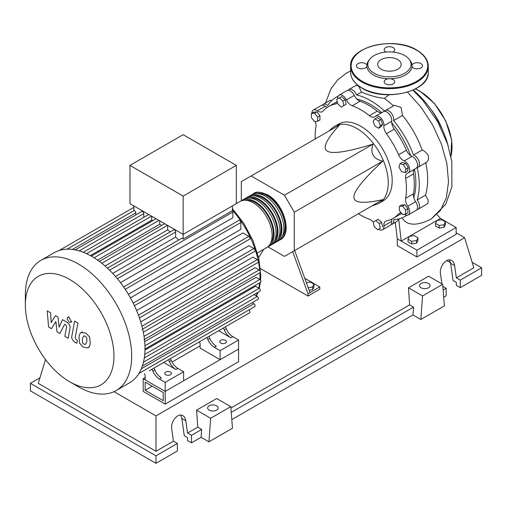 <?xml version="1.0" encoding="UTF-8"?>
<svg xmlns="http://www.w3.org/2000/svg" width="507" height="507" viewBox="0 0 507 507"><rect width="100%" height="100%" fill="white"/><g stroke="black" fill="none" stroke-linecap="round" stroke-linejoin="round"><path stroke-width="0.76" d="M145.141 390.263L145.141 382.107L163.235 392.551L163.235 400.701L145.141 390.263L152.208 386.182M143.183 391.391L143.183 378.704L165.193 391.417L165.193 404.104L143.183 391.391M200.119 345.837L172.057 362.036M145.186 377.55L143.183 378.704M165.193 404.104L238.569 361.738L238.569 349.05L165.193 391.417L145.186 379.863L145.186 375.332L144.438 373.577M413.744 197.565A64.009 36.954 -120 0 0 415.867 182.964A64.009 36.954 -120 0 0 414.473 169.275A8.321 4.804 60 0 0 413.484 173.926A64.566 37.277 60 0 1 413.484 193.782L405.632 198.313A8.321 4.804 -120 0 0 407.799 206.203A6.933 4.005 60 0 1 408.255 214.943A6.933 4.005 60 0 1 404.282 214.277M410.638 155.56A64.009 36.954 -120 0 0 391.727 122.802M337.687 98.871A6.933 4.005 60 0 1 339.107 95.17A6.933 4.005 60 0 1 346.446 99.936A8.321 4.804 -120 0 0 352.2 105.76L360.046 101.229A64.566 37.277 60 0 1 377.24 111.153A8.321 4.804 60 0 0 381.758 112.63A64.009 36.954 -120 0 0 356.896 99.112M371.954 205.893L376.295 204.448A44.394 25.629 -120 0 0 379.071 203.206A44.394 25.629 -120 0 0 388.261 182.888A44.394 25.629 -120 0 0 368.887 138.208A44.394 25.629 -120 0 0 334.677 126.319A44.394 25.629 -120 0 0 332.218 128.094L328.796 131.136M334.677 126.319L338.6 124.05A44.394 25.629 60 0 1 372.81 135.946A44.394 25.629 60 0 1 392.19 180.619A44.394 25.629 60 0 1 382.994 200.943L379.071 203.206M267.924 246.839L284.478 256.396L294.288 250.737L294.288 212.224L284.478 195.233L372.994 144.127C370.028 153.393 373.298 159.052 382.804 161.118C363.316 179.332 353.696 191.31 353.93 197.046C353.696 203.053 363.316 203.915 382.804 199.631L372.994 205.291M306.355 282.678L310.328 282.063L313.953 284.154L312.629 287.013L308.186 287.697M312.629 287.013L312.629 289.643L313.953 286.785L313.953 284.154M312.629 289.643L309.093 290.188M292.697 251.649L308.022 293.775L319.79 286.981L304.77 278.305M308.022 293.775L308.022 296.044L319.79 289.243L319.79 286.981M258.595 257.543L263.792 249.26M308.022 296.044L260.433 268.571M309.986 292.647L294.662 250.521M294.288 212.224L382.804 161.118M294.288 250.737L382.804 199.631M284.478 195.233L251.123 175.973L241.319 181.639L241.319 200.753M251.123 175.973L339.646 124.868C326.191 139.602 322.122 148.367 327.446 151.168C332.294 154.242 347.479 151.897 372.994 144.127M406.012 169.104L405.074 172.608L401.576 171.67L399.009 167.228L399.947 163.729L403.452 164.667L406.012 169.104L408.287 167.792L407.349 171.296L405.074 172.608M403.452 164.667L405.727 163.355L402.222 162.417L399.947 163.729M405.727 163.355L408.287 167.792M378.558 120.958L380.364 125.628L378.558 128.208L374.933 126.11L373.12 121.439L374.933 118.866L378.558 120.958L380.833 119.639L382.646 124.31L380.364 125.628M382.646 124.31L380.833 126.889L378.558 128.208M380.833 119.639L377.208 117.548L374.933 118.866M339.36 97.908L342.865 101.013L343.803 105.602L341.236 107.078L337.738 103.973L336.8 99.391L341.636 96.596L345.14 99.702L342.865 101.013M345.14 99.702L346.078 104.284L343.803 105.602M346.078 104.284L343.512 105.767M311.393 113.467L314.53 113.188L317.667 117.092L317.667 121.274L314.53 121.56L311.393 117.656L311.393 113.467L313.668 112.155L316.805 111.876L314.53 113.188M316.805 111.876L319.942 115.78L317.667 117.092M319.942 115.78L319.942 119.963L317.667 121.274M377.683 229.709L374.179 226.61L373.241 222.022L375.807 220.545L379.306 223.65L380.244 228.232L377.683 229.709M379.306 223.65L381.581 222.332L378.083 219.227L375.807 220.545M381.581 222.332L382.519 226.921M405.651 214.157L402.514 214.436L399.37 210.532L399.37 206.343L402.514 206.064L405.651 209.968L405.651 214.157L407.926 212.839L407.926 208.656L405.651 209.968M402.514 206.064L404.789 204.752L401.645 205.031L399.37 206.343M404.789 204.752L407.926 208.656M373.266 222.142A8.321 4.804 -120 0 0 369.394 219.233A64.566 37.277 60 0 1 358.367 213.739M352.2 105.76A64.566 37.277 60 0 1 369.394 115.685A8.321 4.804 -120 0 0 374.667 116.864A8.321 4.804 -120 0 0 375.148 116.509A6.933 4.005 60 0 1 375.548 116.211A6.933 4.005 60 0 1 381.175 118.378A6.933 4.005 60 0 1 383.888 125.73A8.321 4.804 -120 0 0 386.423 133.664A64.566 37.277 60 0 1 398.578 154.724A8.321 4.804 -120 0 0 404.18 160.884A6.933 4.005 60 0 1 409.193 166.911A6.933 4.005 60 0 1 408.255 172.862A6.933 4.005 60 0 1 407.799 173.064A8.321 4.804 -120 0 0 407.254 173.305A8.321 4.804 -120 0 0 405.632 178.458A64.566 37.277 60 0 1 405.632 198.313M407.799 206.203L415.645 201.672A8.321 4.804 60 0 1 413.484 193.782M386.423 133.664L394.269 129.133A8.321 4.804 60 0 1 391.734 121.198L383.888 125.73M394.269 129.133A64.566 37.277 60 0 1 406.43 150.192L398.578 154.724M404.18 160.884L412.026 156.352A8.321 4.804 60 0 1 406.43 150.192M360.046 101.229A8.321 4.804 60 0 1 354.292 95.405L346.446 99.936M327.319 107.326A8.321 4.804 60 0 1 325.26 106.261L317.414 110.792A8.321 4.804 -120 0 0 322.306 111.673A8.321 4.804 -120 0 0 323.016 111.09A64.566 37.277 60 0 1 328.517 106.584A64.566 37.277 60 0 1 335.171 104.074A8.321 4.804 -120 0 0 336.027 103.751A8.321 4.804 -120 0 0 337.364 102.148M328.517 106.584L336.363 102.053A64.566 37.277 60 0 1 337.244 101.571M315.208 138.981A64.566 37.277 60 0 1 315.962 126.687A8.321 4.804 -120 0 0 315.234 121.496M401.329 212.965A8.321 4.804 -120 0 0 399.288 213.32A8.321 4.804 -120 0 0 398.578 213.903A64.566 37.277 60 0 1 393.077 218.409A64.566 37.277 60 0 1 386.423 220.919A8.321 4.804 -120 0 0 385.561 221.242A8.321 4.804 -120 0 0 383.888 225.919A6.933 4.005 60 0 1 382.487 229.823A6.933 4.005 60 0 1 378.571 229.196M401.69 213.415A64.566 37.277 60 0 1 400.923 213.878L393.077 218.409M383.888 225.919L391.734 221.394A8.321 4.804 60 0 1 391.841 219.075M311.9 113.175A6.933 4.005 60 0 1 313.339 110.051L321.185 105.519A6.933 4.005 60 0 1 325.26 106.261M339.107 95.17L346.953 90.645A6.933 4.005 60 0 1 354.292 95.405M375.548 116.211L383.4 111.679A6.933 4.005 60 0 1 389.021 113.847A6.933 4.005 60 0 1 391.734 121.198M412.026 156.352A6.933 4.005 60 0 1 417.039 162.379A6.933 4.005 60 0 1 416.101 168.33L408.255 172.862M415.645 201.672A6.933 4.005 60 0 1 416.101 210.411L408.255 214.943M391.734 221.394A6.933 4.005 60 0 1 390.333 225.292L382.487 229.823M313.339 110.051A6.933 4.005 60 0 1 317.414 110.792M252.752 194.2A26.637 15.381 60 0 1 253.703 193.573A26.637 15.381 60 0 1 267.018 194.891A26.637 15.381 60 0 1 284.421 218.365A26.637 15.381 60 0 1 280.333 239.71A26.637 15.381 60 0 1 279.319 240.21M257.398 252.949L266.6 247.638A26.637 15.381 -120 0 0 270.687 226.293A26.637 15.381 -120 0 0 253.285 202.819A26.637 15.381 -120 0 0 239.969 201.501L236.313 203.611M257.252 193.471A25.527 14.735 60 0 1 267.018 195.797A25.527 14.735 60 0 1 282.862 215.805A25.527 14.735 60 0 1 282.196 236.68M240.983 201A26.637 15.381 60 0 1 241.928 200.366A26.637 15.381 60 0 1 255.249 201.691A26.637 15.381 60 0 1 272.646 225.159A26.637 15.381 60 0 1 268.564 246.503A26.637 15.381 60 0 1 267.544 247.004M268.564 246.503L270.529 245.369A26.637 15.381 -120 0 0 274.61 224.024A26.637 15.381 -120 0 0 257.207 200.557A26.637 15.381 -120 0 0 243.892 199.238L241.928 200.366M244.906 198.731A26.637 15.381 60 0 1 245.851 198.104A26.637 15.381 60 0 1 259.172 199.422A26.637 15.381 60 0 1 276.569 222.896A26.637 15.381 60 0 1 272.487 244.235A26.637 15.381 60 0 1 271.473 244.742M272.487 244.235L274.452 243.107A26.637 15.381 -120 0 0 278.533 221.762A26.637 15.381 -120 0 0 261.13 198.288A26.637 15.381 -120 0 0 247.815 196.97L245.851 198.104M248.829 196.469A26.637 15.381 60 0 1 249.774 195.835A26.637 15.381 60 0 1 263.095 197.16A26.637 15.381 60 0 1 280.491 220.627A26.637 15.381 60 0 1 276.41 241.972A26.637 15.381 60 0 1 275.396 242.479M276.41 241.972L278.375 240.838A26.637 15.381 -120 0 0 282.456 219.493A26.637 15.381 -120 0 0 265.053 196.025A26.637 15.381 -120 0 0 251.738 194.707L249.774 195.835M253.329 195.74A25.527 14.735 60 0 1 263.095 198.066A25.527 14.735 60 0 1 278.939 218.067A25.527 14.735 60 0 1 278.273 238.943M249.406 198.003A25.527 14.735 60 0 1 259.172 200.328A25.527 14.735 60 0 1 275.016 220.336A25.527 14.735 60 0 1 274.35 241.212M245.483 200.271A25.527 14.735 60 0 1 255.249 202.591A25.527 14.735 60 0 1 271.087 222.598A25.527 14.735 60 0 1 270.427 243.474M165.783 374.762A3.327 1.92 180 0 1 164.807 373.406A3.327 1.92 180 0 1 166.866 371.631A3.327 1.92 180 0 1 170.491 372.049A3.327 1.92 180 0 1 171.467 373.406A3.327 1.92 180 0 1 169.414 375.18A3.327 1.92 180 0 1 165.783 374.762M220.716 343.049A3.327 1.92 180 0 1 219.74 341.693A3.327 1.92 180 0 1 221.8 339.912A3.327 1.92 180 0 1 225.425 340.33A3.327 1.92 180 0 1 226.401 341.693A3.327 1.92 180 0 1 224.348 343.467A3.327 1.92 180 0 1 220.716 343.049M78.515 386.86L69.649 381.739A62.653 36.168 -120 0 0 113.948 356.168A62.653 36.168 -120 0 0 69.649 279.433A62.653 36.168 -120 0 0 25.35 305.011A62.653 36.168 -120 0 0 69.649 381.739L78.515 386.86A75.188 43.412 -120 0 0 116.116 390.586A75.188 43.412 -120 0 0 127.637 330.336A75.188 43.412 -120 0 0 78.515 264.077A75.188 43.412 -120 0 0 40.921 260.351A75.188 43.412 -120 0 0 25.35 294.776L25.35 305.011M116.116 390.586L129.412 382.905A75.188 43.412 -120 0 0 133.804 379.699A75.188 43.412 -120 0 0 139.026 373.291A75.188 43.412 -120 0 0 142.423 365.839A75.188 43.412 -120 0 0 144.356 357.543A75.188 43.412 -120 0 0 144.989 348.486A75.188 43.412 -120 0 0 144.356 338.708A75.188 43.412 -120 0 0 142.423 328.168A75.188 43.412 -120 0 0 139.026 316.793A75.188 43.412 -120 0 0 133.804 304.358A75.188 43.412 -120 0 0 124.443 288.147A75.188 43.412 -120 0 0 116.287 277.411A75.188 43.412 -120 0 0 108.13 268.773A75.188 43.412 -120 0 0 99.974 261.834A75.188 43.412 -120 0 0 91.818 256.396A75.188 43.412 -120 0 0 83.661 252.416A75.188 43.412 -120 0 0 75.505 249.938A75.188 43.412 -120 0 0 67.355 249.159A75.188 43.412 -120 0 0 59.199 250.477A75.188 43.412 -120 0 0 54.224 252.67L40.921 260.351M117.383 278.717L232.871 212.04L232.871 217.744L120.482 282.627M125.216 289.301L240.844 222.541L240.844 229.36L128.366 294.301M130.432 297.882L242.91 232.941L248.823 236.351A1.667 0.963 60 0 1 249.907 237.821A1.667 0.963 60 0 1 249.653 239.152L134.431 305.677M136.598 310.544L248.988 245.661L253.925 248.512A1.667 0.963 60 0 1 255.015 249.976A1.667 0.963 60 0 1 254.761 251.314L139.412 317.902M140.712 321.888L252.892 257.119L257.252 259.641A1.667 0.963 60 0 1 258.342 261.105A1.667 0.963 60 0 1 258.082 262.442L142.137 329.385M143.31 332.212L255.154 267.639L259.14 269.939A1.667 0.963 60 0 1 260.23 271.41A1.667 0.963 60 0 1 259.977 272.741L144.026 339.684M144.672 341.629L256.016 277.342L259.761 279.503A1.667 0.963 -120 0 1 260.845 280.973A1.667 0.963 -120 0 1 260.592 282.304L144.983 349.05M144.97 350.128L255.547 286.284L259.14 288.356A1.667 0.963 -120 0 1 260.23 289.827A1.667 0.963 -120 0 1 259.977 291.157L144.299 357.948M183.147 196.082L129.976 165.383L129.976 203.668L183.147 234.367L236.313 203.668L236.313 165.383L183.147 196.082L183.147 239.101A1.667 0.963 -120 0 0 181.62 238.347L115.514 276.511M129.976 165.383L183.147 134.685L236.313 165.383M135.775 214.93L135.775 212.845A1.667 0.963 -120 0 0 135.128 211.261A1.667 0.963 -120 0 0 133.905 210.665L133.905 205.937M143.754 217.351L143.754 213.612A1.667 0.963 -120 0 0 143.025 211.932A1.667 0.963 -120 0 0 141.745 211.489L75.036 250.002M152.791 220.634A68.255 39.407 -120 0 0 151.726 220.177L151.726 216.223M161.625 225.45A68.255 39.407 -120 0 0 159.699 224.246L159.699 220.83M170.162 231.914A68.255 39.407 -120 0 0 167.678 229.842L167.678 225.431M178.54 240.128A68.255 39.407 -120 0 0 175.65 237.067L175.65 232.029A1.667 0.963 -120 0 0 174.928 230.349A1.667 0.963 -120 0 0 173.641 229.905L107.44 268.127M232.871 212.04A1.667 0.963 -120 0 0 232.39 210.665L183.147 239.101M232.39 210.665L232.39 205.937M175.65 237.067L112.712 273.4M167.678 229.842L105.076 265.985M159.699 224.246L97.598 260.097M151.726 220.177L90.385 255.591M152.867 371.124A11.097 6.407 -120 0 0 159.439 379.033L161.403 377.899A11.097 6.407 60 0 1 154.831 369.99L152.867 371.124L152.043 369.185M165.751 361.269A1.667 0.963 -120 0 0 165.764 361.263L154.001 368.05L154.831 369.99M171.309 360.477L169.344 361.605A11.097 6.407 -120 0 0 175.923 369.521L177.881 368.386A11.097 6.407 60 0 1 171.309 360.477L170.485 358.538L204.207 339.063A1.667 0.963 -120 0 0 204.213 339.063M177.881 368.386L183.635 371.707L165.193 382.354L159.439 379.033M175.923 369.521L163.691 362.454M207.8 339.405A11.097 6.407 -120 0 0 214.372 347.314L216.337 346.186A11.097 6.407 60 0 1 209.765 338.277L207.8 339.405L206.976 337.466M220.697 329.544A1.667 0.963 -120 0 1 220.684 329.55L208.935 336.337L209.765 338.277M169.344 361.605L168.52 359.666M149.273 370.782A1.667 0.963 -120 0 0 149.28 370.775L249.653 312.825A1.667 0.963 -120 0 0 249.907 311.494A1.667 0.963 -120 0 0 248.823 310.024L248.791 310.011M226.242 328.758L224.278 329.892A11.097 6.407 -120 0 0 230.856 337.801L232.814 336.667A11.097 6.407 60 0 1 226.242 328.758L225.419 326.819L240.502 318.111A1.667 0.963 60 0 1 240.502 318.111M232.814 336.667L238.569 339.988L220.127 350.641L214.372 347.314M230.856 337.801L218.625 330.741M224.278 329.892L223.454 327.953M238.569 339.988L238.569 349.05L220.127 359.697L200.119 348.144L200.119 343.613L199.371 341.857M142.334 366.105L258.082 299.276A1.667 0.963 -120 0 0 258.342 297.939A1.667 0.963 -120 0 0 257.252 296.475L254.007 294.605M138.937 373.431L254.761 306.564A1.667 0.963 -120 0 0 255.015 305.233A1.667 0.963 -120 0 0 253.925 303.763L252.118 302.717M240.844 222.541A1.667 0.963 -120 0 0 240.122 220.862A1.667 0.963 -120 0 0 238.835 220.418L123.613 286.943M220.127 359.697L220.127 350.641M183.635 371.707L183.635 380.77L165.193 391.417L165.193 382.354M83.712 335.9L82.33 338.803L82.464 342.605L83.877 344.095L85.537 344.38L86.925 341.458L86.786 337.675L85.353 336.173L83.547 335.983M81.519 332.408C80.201 332.96 79.371 334.455 79.029 336.895L79.523 343.138L83.294 347.194L87.73 347.878C89.048 347.327 89.878 345.818 90.227 343.359L89.726 337.142L85.93 333.074L81.164 332.586L82.489 331.819M87.73 347.878L89.409 346.934M74.637 321.121L71.855 336.04C71.354 338.296 72.393 340.355 74.979 342.219L76.861 343.302L77.406 340.387L76.132 339.658L75.194 337.738L77.939 323.029L74.637 321.121M69.091 322.224L70.505 322.363L71.094 321.064L69.091 317.591L67.672 317.452L67.089 318.751L69.091 322.224M51.486 328.656L55.871 321.59L57.025 331.851L59.908 333.517L64.668 324.195L65.695 324.791L66.639 326.711L64.858 336.382L68.16 338.289L69.979 328.384C70.467 326.121 69.421 324.068 66.835 322.211L62.456 319.695L59.148 327.237L58.02 317.135L55.44 315.646L51.156 322.623L50.611 312.857L47.202 310.892L48.596 326.983L51.486 328.656M413.281 90.018A68.806 39.73 60 0 1 448.245 146.187M435.5 223.384L436.825 220.526L441.774 219.765L445.399 221.857L444.075 224.715L439.125 225.482L435.5 223.384L435.5 226.014L439.125 228.106L439.125 225.482M444.075 224.715L444.075 227.339L445.399 224.481L445.399 221.857M444.075 227.339L439.125 228.106M408.034 239.247L409.358 236.389L414.308 235.622L417.933 237.713L416.608 240.572L411.659 241.338L408.034 239.247L408.034 241.871L411.659 243.968L411.659 241.338M416.608 240.572L416.608 243.202L417.933 240.343L417.933 237.713M416.608 243.202L411.659 243.968M348.075 90.322A6.933 4.005 60 0 1 348.917 89.511A6.933 4.005 60 0 1 356.548 94.929L361.421 92.122C370.167 95.665 377.842 97.743 384.445 98.358L393.698 105.944M356.548 94.929A68.806 39.73 60 0 1 384.661 111.16A6.933 4.005 60 0 1 385.358 110.551A6.933 4.005 60 0 1 391.208 112.985A6.933 4.005 60 0 1 393.603 120.603L402.539 115.444C411.019 125.85 417.546 137.384 422.122 150.04L413.484 155.034A6.933 4.005 60 0 1 418.883 160.915A6.933 4.005 60 0 1 418.066 167.196A6.933 4.005 60 0 1 417.185 167.494A68.806 39.73 60 0 1 417.185 199.954A6.933 4.005 60 0 1 418.066 209.277A6.933 4.005 60 0 1 416.944 209.6M355.464 85.727L357.264 85.366L359.032 86.659L361.421 92.122M322.306 105.196A6.933 4.005 60 0 1 323.149 104.385A6.933 4.005 60 0 1 327.731 105.519A68.806 39.73 60 0 1 336.204 97.243A68.806 39.73 60 0 1 338.112 96.254M323.149 104.385L330.203 100.316L331.914 100.43M393.603 120.603A68.806 39.73 60 0 1 413.484 155.034M406.817 215.266A68.806 39.73 60 0 1 405.011 216.426A68.806 39.73 60 0 1 393.603 219.62A6.933 4.005 60 0 1 392.298 224.157A6.933 4.005 60 0 1 391.176 224.481M425.728 162.563C428.396 175.035 428.301 185.911 425.443 195.195L417.185 199.954M422.122 150.04L424.517 151.213L427.528 154.191L428.39 155.966L428.516 159.648L426.666 162.234L418.066 167.196M385.358 110.551L394.446 105.304L401.018 107.414L402.539 115.444M425.443 195.195L428.06 199.783L428.136 202.718L426.856 204.207L418.066 209.277M399.75 218.65L396.341 221.825L392.298 224.157M401.905 217.921L404.161 220.583L407.001 222.693L408.902 223.562L413.192 224.214C418.471 224.202 424.467 222.459 431.165 218.986L440.45 210.456L446.356 197.755L448.53 181.734L446.844 163.45L441.426 144.102L432.642 124.963L421.076 107.269L407.508 92.179M389.084 94.765L384.445 98.358M409.345 236.408L401.214 241.104L398.717 219.246M437.129 214.734L440.45 218.454L436.863 220.52M436.812 220.551L409.396 236.382M440.45 218.454L456.148 227.516L416.906 250.166L397.285 238.841L395.27 222.262M456.148 227.516L456.148 234.31L416.906 256.967L397.285 245.635L397.285 238.841M416.906 256.967L416.906 250.166M369.685 59.306A21.643 12.498 180 0 1 404.744 55.567A21.643 12.498 180 0 1 409.193 59.306A21.643 12.498 180 0 1 401.715 74.694A21.643 12.498 180 0 1 374.141 73.236A21.643 12.498 180 0 1 369.685 59.306L368.804 60.434A22.6 13.049 0 0 0 366.859 65.162A5.273 3.042 0 0 0 365.42 63.609A5.273 3.042 0 0 0 359.678 62.95A5.273 3.042 0 0 0 356.421 65.764A5.273 3.042 0 0 0 357.967 67.913A5.273 3.042 0 0 0 363.215 68.679A5.273 3.042 0 0 0 366.859 66.366L366.967 65.58M366.859 66.366A22.6 13.049 0 0 0 373.456 74.992A22.6 13.049 0 0 0 388.394 78.8A5.273 3.042 0 0 0 384.167 81.779A5.273 3.042 0 0 0 385.713 83.934A5.273 3.042 0 0 0 391.455 84.593A5.273 3.042 0 0 0 394.712 81.779A5.273 3.042 0 0 0 393.166 79.631A5.273 3.042 0 0 0 390.485 78.8A22.6 13.049 0 0 0 412.02 66.366A5.273 3.042 0 0 0 413.459 67.913A5.273 3.042 0 0 0 419.2 68.578A5.273 3.042 0 0 0 422.458 65.764A5.273 3.042 0 0 0 420.911 63.609A5.273 3.042 0 0 0 415.664 62.849A5.273 3.042 0 0 0 412.02 65.162A22.6 13.049 0 0 0 410.074 60.434L409.193 59.306M392.849 52.063A5.273 3.042 0 0 0 394.712 49.743A5.273 3.042 0 0 0 393.166 47.595A5.273 3.042 0 0 0 387.424 46.936A5.273 3.042 0 0 0 384.167 49.743A5.273 3.042 0 0 0 385.713 51.898A5.273 3.042 0 0 0 386.03 52.063M381.125 69.206A11.762 6.794 0 0 0 393.945 70.682A11.762 6.794 0 0 0 401.202 64.402A11.762 6.794 0 0 0 397.761 59.604A11.762 6.794 0 0 0 384.94 58.128A11.762 6.794 0 0 0 377.677 64.402A11.762 6.794 0 0 0 381.125 69.206M390.485 78.8L388.394 78.8M412.02 66.366L411.912 65.58M421.07 287.773A5.273 3.042 180 0 1 419.523 285.625A5.273 3.042 180 0 1 422.781 282.811A5.273 3.042 180 0 1 428.523 283.47A5.273 3.042 180 0 1 430.069 285.625A5.273 3.042 180 0 1 426.812 288.432A5.273 3.042 180 0 1 421.07 287.773M209.182 410.106A5.273 3.042 180 0 1 207.636 407.958A5.273 3.042 180 0 1 210.893 405.144A5.273 3.042 180 0 1 216.641 405.803A5.273 3.042 180 0 1 218.181 407.958A5.273 3.042 180 0 1 214.93 410.765A5.273 3.042 180 0 1 209.182 410.106M177.361 443.473L155.972 455.818L155.972 463.341L177.361 450.996L177.361 443.473L173.432 441.21L171.715 428.935C170.371 421.501 178.027 412.438 182.888 415.696C184.485 416.665 185.467 418.364 185.835 420.778L187.558 433.054L191.481 435.317L191.481 442.839L187.558 440.577L187.558 437.585L184.269 435.684L181.855 418.478L180.65 415.087M155.972 463.341L30.414 390.853L30.414 383.33L39.939 377.829M441.914 283.888L440.494 273.755C439.151 266.321 446.806 257.258 451.667 260.516C453.264 261.492 454.247 263.184 454.621 265.598L456.344 277.874L460.267 280.143L460.267 287.659L456.344 285.397L456.344 282.405L453.049 280.504L450.634 263.298L449.436 259.907M442.826 286.385L446.141 288.293L446.141 295.815L443.688 297.235M420.829 319.492L422.54 295.942L442.662 284.319L444.373 305.898L420.829 319.492L412.983 314.961L231.8 419.562M208.947 441.819L210.652 418.269L230.78 406.652L232.485 428.231L208.947 441.819L201.095 437.288L191.481 442.839M201.095 437.288L201.666 429.442L191.481 435.317M201.666 429.442L197.743 427.173L187.558 433.054M155.972 455.818L30.414 383.33M173.432 441.21L155.972 451.293L38.259 383.33L45.522 359.558M446.141 288.293L443.118 290.042M472.125 262.29L481.65 267.791L481.65 275.314L460.267 287.659M481.65 267.791L460.267 280.143M456.148 232.821L464.615 237.707L473.804 267.791L456.344 277.874M450.533 262.689L446.806 260.541M210.652 418.269L196.589 410.15L216.711 398.527L230.78 406.652M197.743 427.173L196.589 410.15M422.54 295.942L408.471 287.818L428.599 276.201L442.662 284.319M412.983 314.961L413.554 307.109L409.631 304.846L408.471 287.818M413.554 307.109L231.23 412.368M409.631 304.846L230.888 408.04M155.972 451.293L155.972 415.898L114.005 391.67M464.615 237.707L155.972 415.898M405.632 178.458L413.484 173.926M377.24 111.153L369.394 115.685M336.737 103.168L335.171 104.074M398.578 213.903L400.15 212.997M256.187 295.86A68.255 39.407 -120 0 0 257.493 292.59M258.747 288.128A68.255 39.407 -120 0 0 259.616 282.868M259.876 279.579A68.255 39.407 -120 0 0 259.952 276.448A68.255 39.407 -120 0 0 259.857 272.81M259.685 270.402A68.255 39.407 -120 0 0 258.431 261.663M258.285 260.94A68.255 39.407 -120 0 0 232.39 210.19M109.575 270.174L175.65 232.029M101.818 263.26L167.506 225.336M94.125 257.784L158.919 220.374M86.551 253.658L151.555 216.128M79.212 250.87L143.754 213.612M144.039 336.394L259.14 269.939M133.189 303.11L248.823 236.351M141.935 326.216L257.252 259.641M138.436 315.189L253.925 248.512M144.939 345.793L259.761 279.503M144.723 354.418L259.14 288.356M138.905 373.482L248.823 310.024M143.468 362.163L257.252 296.475M141.32 368.779L253.925 303.763M67.133 249.165L133.905 210.614M72.412 249.425L135.775 212.845M450.881 156.397A45.782 26.434 -120 0 0 452.022 147.207A45.782 26.434 -120 0 0 419.657 91.14A45.782 26.434 -120 0 0 415.379 88.998M442.123 129A45.782 26.434 -120 0 0 430.468 108.815M350.597 66.214C348.974 46.612 394.566 35.889 416.792 50.104C424.264 54.522 428.098 59.896 428.282 66.214A38.843 22.428 180 0 1 404.307 86.938A38.843 22.428 180 0 1 361.973 82.077A38.843 22.428 180 0 1 350.597 66.214L350.597 72.108A38.843 22.428 0 0 0 361.973 87.965A38.843 22.428 0 0 0 404.307 92.825A38.843 22.428 0 0 0 428.282 72.108C429.904 91.71 384.325 102.439 362.087 88.218C354.615 83.801 350.787 78.427 350.597 72.108M362.366 81.393A38.291 22.105 0 0 0 416.513 81.393A38.291 22.105 0 0 0 416.513 50.13A38.291 22.105 0 0 0 362.366 50.13A38.291 22.105 0 0 0 362.366 81.393M181.855 418.478L185.835 420.778M450.634 263.298L454.621 265.598M280.333 239.71C292.875 233.505 283.521 203.193 267.576 194.834C260.459 191.785 255.832 191.361 253.703 193.573M232.39 208.542L243.994 223.631L253.037 240.711L258.792 258.399L260.769 275.314L260.56 280.333M260.345 282.45L259.235 288.413M258.057 292.266L256.46 296.018M99.385 261.384L164.667 223.695M91.33 256.117L156.074 218.739M148.716 214.486L83.281 252.264M133.905 207.331L59.135 250.496M133.905 210.646L67.19 249.159M71.829 321.596L70.505 322.363M68.996 316.691L67.672 317.452M355.496 85.708L348.917 89.511M338.207 96.089L336.204 97.243M407.013 215.266L405.011 216.426M412.958 90.157L422.908 100.43L437.871 121.997L447.624 144.222L451.826 161.644L451.876 186.817L445.71 204.296L431.172 218.98M325.538 103.01L330.957 88.826L337.618 79.941L346.49 73.04L350.597 70.961M415.531 88.915L419.929 91.108L434.341 103.346L445.704 120.818L451.648 139.888L450.926 156.606M428.282 66.214L428.282 72.108"/></g></svg>
